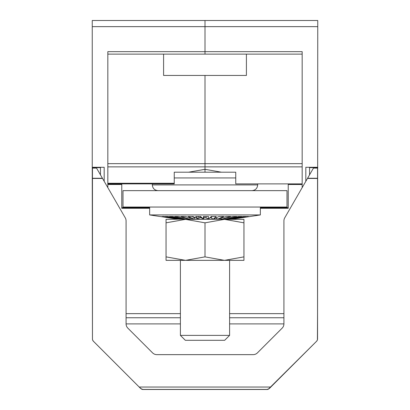 <?xml version="1.0" encoding="UTF-8"?>
<svg xmlns="http://www.w3.org/2000/svg" width="410" height="410" viewBox="0 0 410 410"><rect width="100%" height="100%" fill="white"/><g stroke="black" fill="none" stroke-linecap="round" stroke-linejoin="round"><path stroke-width="0.61" d="M287 190.65L123 190.65L123 207.05L287 207.05L287 190.65M224.68 340.3L185.32 340.3L180.4 335.38L229.6 335.38L224.68 340.3M302.17 183.885L235.75 183.885L235.75 172.2L221.4 172.2L205 169.309L205 172.2L221.4 172.2L174.25 172.2L174.25 183.885L107.83 183.885M203.457 219.217L182.962 219.217L169.458 216.506L172.687 216.49L185.392 219.032L174.824 216.506L178.673 216.49L189.333 219.032L181.112 216.506L185.463 216.49L193.745 219.032L188.123 216.506L192.843 216.49L198.501 219.032L195.647 216.506L200.592 216.49L203.457 219.032L203.452 216.506L208.475 216.49L208.28 219.191L203.457 219.217L203.975 217.659L206.025 217.659L208.316 219.099M182.962 219.217L182.865 218.53M182.834 219.191L180.436 219.217L180.318 218.73M180.436 219.217L165.168 216.506L167.685 216.49L182.05 219.032M180.292 219.191L178.657 219.217L178.55 218.894M178.657 219.217L162.093 216.506L163.81 216.49L179.406 219.032M178.504 219.191L177.607 219.037M177.673 219.217L160.315 216.506L177.54 219.032M177.515 219.191L176.505 219.032M232.485 219.191L260.35 214.932L260.35 207.05M232.639 219.191L233.659 219.032M231.947 219.191L230.497 219.099L246.851 216.506L248.568 216.49L232.957 219.032M230.379 218.796L230.497 219.099M230.44 219.191L228.216 219.099L243.284 216.506L245.795 216.49L231.404 219.032M227.914 218.643L228.216 219.099M228.16 219.191L225.233 219.099L238.553 216.506L241.782 216.49L229.046 219.032M224.644 218.458L225.233 219.099M225.177 219.191L221.636 219.099L232.803 216.506L236.652 216.49L225.961 219.032M220.631 218.222L221.636 219.099M221.579 219.191L217.531 219.099L226.212 216.506L230.558 216.49L222.24 219.032M215.906 217.884L217.531 219.099M217.479 219.191L212.944 219.217L218.971 216.506L223.691 216.49L217.992 219.032M210.007 217.659L210.904 217.659L213.046 219.099M213 219.191L208.28 219.191M212.206 216.511L210.904 217.659M208.454 219.032L211.309 216.506L216.254 216.49L213.349 219.032M159.905 216.49L149.65 214.932L260.35 214.932M243.95 256.87L224.475 260.35L243.95 260.35L243.95 222.83L224.475 219.35L205 222.83L185.525 219.35L232.47 219.222M206.025 216.506L206.025 217.659M185.525 219.35L166.05 222.83L166.05 219.35L177.53 219.222M186.053 219.191L185.392 219.032M186.155 219.217L186.114 218.269M189.333 219.032L189.845 219.191M189.927 219.217L189.999 217.884M193.745 219.032L194.094 219.191M191.818 216.5L194.391 217.659L194.15 219.217M195.442 217.659L194.391 217.659M197.794 216.511L199.096 217.659L198.707 219.217M203.457 219.032L201.11 217.659L199.096 217.659M199.803 216.495L201.11 217.659M203.975 216.506L203.975 217.659M224.475 219.35L243.95 219.35L243.95 222.83M205 256.87L185.525 260.35L224.475 260.35L205 256.87L205 222.83M166.05 256.87L166.05 260.35L185.525 260.35L166.05 256.87L166.05 222.83M224.475 260.35L231.65 260.35M185.525 260.35L178.35 260.35M188.6 172.2L205 169.309L205 163.646L107.83 163.646M246.41 54.12L246.41 75.44L205 75.44L205 163.646L205 75.44L163.59 75.44L163.59 54.12M302.17 88.15L302.17 54.12L205 54.12L205 20.5L205 54.12L107.83 54.12L107.83 88.15M92.25 26.65L317.75 26.65L317.75 20.5L92.25 20.5L92.25 167.28L104.181 167.28L104.181 181.307M92.455 178.622L92.455 338.942L92.25 167.28M180.4 313.65L126.075 313.65L126.075 317.75L180.4 317.75M149.65 208.28L121.77 208.28L121.77 184.5L107.83 184.5M107.83 187.631L107.83 51.66L302.17 51.66L302.17 187.631M107.83 166.87L205 166.87L205 163.646L302.17 163.646M100.45 167.28L100.45 174.845M121.77 183.885L121.77 184.5M121.77 207.665L149.65 207.665M205 172.2L205 166.87L302.17 166.87M283.925 313.65L229.6 313.65M302.17 184.5L288.23 184.5L288.23 208.28L260.35 208.28M317.75 26.65L317.545 338.942L317.545 178.458L307.464 178.458L313.445 168.1L317.545 168.1L317.545 178.458M288.23 184.5L288.23 183.885M260.35 207.665L288.23 207.665M317.75 167.28L305.819 167.28L305.819 181.307M309.55 167.28L309.55 174.845M268.299 389.228L316.587 341.258L269.303 388.542L266.987 389.5L143.013 389.5L140.697 388.542L93.413 341.258A3.28 3.28 0 0 1 92.455 338.942L92.455 168.1L96.555 168.1L125.25 217.802A6.15 6.15 0 0 1 126.075 220.877L126.075 323.828A6.15 6.15 0 0 0 127.874 328.174A6.15 6.15 0 0 1 126.075 323.828M307.464 178.458L284.75 217.802A6.15 6.15 0 0 0 283.925 220.877L283.925 323.828A6.15 6.15 0 0 1 282.126 328.174L257.449 352.851A6.15 6.15 0 0 1 253.103 354.65L156.897 354.65A6.15 6.15 0 0 1 152.551 352.851L127.874 328.174M92.691 340.156L93.413 341.258L139.195 387.04L270.805 387.04L316.587 341.258A3.28 3.28 0 0 0 317.545 338.942L317.545 178.622M267.33 389.479A3.28 3.28 0 0 0 267.668 389.428L142.316 389.423A3.28 3.28 0 0 0 142.67 389.479M156.897 354.65A6.15 6.15 0 0 1 152.551 352.851M257.449 352.851A6.15 6.15 0 0 1 253.103 354.65M283.925 323.828A6.15 6.15 0 0 1 282.126 328.174M267.74 389.413A3.28 3.28 0 0 0 268.002 389.341M141.998 389.341A3.28 3.28 0 0 0 142.26 389.413M229.6 317.75L283.925 317.75M283.925 323.9L229.6 323.9M180.4 323.9L126.075 323.9M317.545 313.65L317.417 339.844M316.587 341.258L317.309 340.156M140.697 388.542L139.195 387.04L141.701 389.228M92.455 338.942L92.583 339.844M241.9 389.5L266.987 389.5L241.9 389.5M257.685 183.885L257.685 184.91L152.315 184.91C152.653 188.395 154.57 190.312 158.055 190.65C154.57 190.312 152.653 188.395 152.315 184.91L152.315 183.885M174.25 177.94L235.75 177.94M174.25 183.27L107.83 183.27M92.25 167.639L100.45 167.639M309.55 167.639L317.75 167.639M102.536 178.458L92.455 178.458M102.413 178.248L92.455 178.248M317.545 178.248L307.587 178.248M180.4 260.35L180.4 335.38M229.6 260.35L229.6 335.38M257.685 184.91C257.347 188.395 255.43 190.312 251.945 190.65C255.43 190.312 257.347 188.395 257.685 184.91M149.65 214.932L149.65 207.05"/></g></svg>
